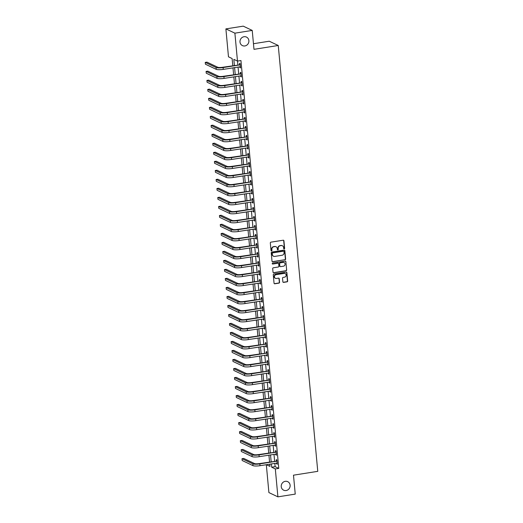 <?xml version="1.0" encoding="UTF-8"?>
<svg xmlns="http://www.w3.org/2000/svg" width="523" height="523" viewBox="0 0 523 523"><rect width="100%" height="100%" fill="white"/><g stroke="black" fill="none" stroke-linecap="round" stroke-linejoin="round"><path stroke-width="0.78" d="M284.198 248.902A0.51 0.471 115.4 0 0 284.63 248.333L283.93 240.815A0.726 0.673 115.4 0 0 283.185 240.22L270.934 242.162A0.726 0.673 115.4 0 0 270.319 242.979L271.012 250.491A0.51 0.471 115.4 0 0 271.535 250.909A0.51 0.471 115.4 0 0 271.967 250.34L271.875 249.366A2.321 2.157 115.4 0 1 273.843 246.758L274.869 246.595A2.321 2.157 115.4 0 1 277.255 248.517L277.347 249.491A0.51 0.471 115.4 0 0 277.87 249.909A0.51 0.471 115.4 0 0 278.295 249.334L278.21 248.366A2.321 2.157 115.4 0 1 280.178 245.758L281.197 245.594A2.321 2.157 115.4 0 1 283.584 247.51L283.675 248.484A0.51 0.471 115.4 0 0 284.198 248.902M283.819 248.791A0.51 0.471 115.4 0 0 284.388 248.216L283.688 240.704A0.726 0.673 115.4 0 0 283.433 240.227M271.162 250.798A0.51 0.471 115.4 0 0 271.725 250.223L271.875 249.366M277.491 249.791A0.51 0.471 115.4 0 0 278.053 249.223L278.21 248.366M285.257 481.317A4.72 4.4 115.4 0 0 283.662 490.195A4.72 4.4 115.4 0 0 290.069 486.54A4.72 4.4 115.4 0 0 285.257 481.317M244.019 36.728A4.72 4.4 115.4 0 0 242.424 45.606A4.72 4.4 115.4 0 0 248.824 41.958A4.72 4.4 115.4 0 0 244.019 36.728M282.865 281.786A0.726 0.673 115.4 0 0 283.61 282.387L287.049 281.845A0.726 0.673 115.4 0 0 287.663 281.028L286.885 272.679A0.726 0.673 115.4 0 0 286.14 272.084L273.889 274.026A0.726 0.673 115.4 0 0 273.274 274.837L274.045 283.185A0.726 0.673 115.4 0 0 274.791 283.786L278.949 283.126A0.726 0.673 115.4 0 0 279.563 282.309L279.23 278.739A0.726 0.673 115.4 0 0 278.484 278.138L276.425 278.465A1.935 1.804 115.4 0 1 274.451 276.321A1.935 1.804 115.4 0 1 276.072 274.68L284.139 273.405A1.935 1.804 115.4 0 1 286.114 275.549A1.935 1.804 115.4 0 1 284.492 277.19L283.146 277.399A0.726 0.673 115.4 0 0 282.531 278.216L282.865 281.786M232.787 65.65L232.127 58.55L228.479 56.817L225.89 28.896L243.228 26.15L252.23 30.419L253.982 49.332L278.256 45.488L317.762 471.341L293.488 475.185L295.24 494.104L277.903 496.85L268.9 492.581L266.318 464.685M252.23 30.419L234.892 33.165L237.481 61.086L233.833 59.361L234.389 65.401M274.823 463.339L275.131 466.647L278.785 468.379L240.946 60.537L237.481 61.086M278.785 468.379L275.314 468.928L277.903 496.85M285.009 259.846A0.726 0.673 115.4 0 0 285.623 259.029L284.845 250.687A0.726 0.673 115.4 0 0 284.1 250.086L271.849 252.027A0.726 0.673 115.4 0 0 271.234 252.844L272.006 261.186A0.726 0.673 115.4 0 0 272.751 261.788L284.76 259.728A0.726 0.673 115.4 0 0 285.375 258.918L284.604 250.569A0.726 0.673 115.4 0 0 284.349 250.092M285.865 261.683L286.643 270.031A0.726 0.673 115.4 0 1 286.029 270.842L273.771 272.784A0.726 0.673 115.4 0 1 273.026 272.189L272.699 268.613A0.726 0.673 115.4 0 1 273.313 267.802L278.282 267.011A0.726 0.673 115.4 0 0 278.896 266.2L278.674 263.827A0.726 0.673 115.4 0 0 277.929 263.226L272.758 264.05A0.51 0.471 115.4 0 1 272.241 263.487A0.51 0.471 115.4 0 1 272.666 263.056L285.12 261.082A0.726 0.673 115.4 0 1 285.865 261.683L286.643 270.031M237.507 61.086L237.86 64.852M238.063 67.029L238.697 73.854M238.9 76.038L239.527 82.863M239.73 85.046L240.364 91.871M240.567 94.048L241.201 100.874M241.404 103.057L242.038 109.882M242.241 112.066L242.875 118.891M243.077 121.075L243.705 127.9M243.908 130.077L244.542 136.902M244.744 139.085L245.379 145.91M245.581 148.094L246.215 154.919M246.418 157.103L247.052 163.928M247.255 166.105L247.889 172.93M248.085 175.113L248.719 181.939M248.922 184.122L249.556 190.947M249.759 193.131L250.393 199.956M250.595 202.133L251.23 208.958M251.432 211.142L252.066 217.967M252.269 220.15L252.897 226.975M253.099 229.159L253.733 235.984M253.936 238.161L254.57 244.986M254.773 247.17L255.407 253.995M255.61 256.178L256.244 263.004M256.447 265.187L257.074 272.012M257.277 274.189L257.911 281.014M258.114 283.198L258.748 290.023M258.95 292.207L259.585 299.032M259.787 301.215L260.421 308.04M260.624 310.217L261.252 317.043M261.454 319.226L262.088 326.051M262.291 328.235L262.925 335.06M263.128 337.243L263.762 344.069M263.965 346.246L264.599 353.071M264.801 355.254L265.436 362.079M265.632 364.263L266.266 371.088M266.469 373.272L267.103 380.097M267.305 382.274L267.939 389.099M268.142 391.282L268.776 398.108M268.979 400.291L269.613 407.116M269.816 409.3L270.443 416.125M270.646 418.302L271.28 425.127M271.483 427.311L272.117 434.136M272.32 436.319L272.954 443.144M273.156 445.328L273.791 452.153M273.993 454.33L274.621 461.155M239.835 66.748L239.92 67.63L240.528 67.918L240.129 63.597L239.521 63.309L239.626 64.479M240.672 75.757L240.757 76.639L241.365 76.927L240.966 72.599L240.351 72.311L240.462 73.488M241.508 84.759L241.593 85.641L242.201 85.929L241.796 81.608L241.188 81.32L241.299 82.497M242.345 93.767L242.424 94.65L243.032 94.938L242.633 90.616L242.025 90.329L242.136 91.505M243.182 102.776L243.26 103.659L243.868 103.946L243.47 99.625L242.862 99.337L242.973 100.508M244.019 111.785L244.097 112.667L244.705 112.955L244.306 108.627L243.698 108.339L243.803 109.516M244.849 120.787L244.934 121.669L245.542 121.957L245.143 117.636L244.535 117.348L244.64 118.525M245.686 129.796L245.771 130.678L246.379 130.966L245.973 126.644L245.365 126.357L245.477 127.534M246.523 138.804L246.601 139.687L247.216 139.974L246.81 135.653L246.202 135.365L246.313 136.536M247.359 147.813L247.438 148.695L248.046 148.983L247.647 144.655L247.039 144.368L247.15 145.544M248.196 156.815L248.275 157.698L248.883 157.985L248.484 153.664L247.876 153.376L247.98 154.553M249.026 165.824L249.111 166.706L249.719 166.994L249.321 162.673L248.713 162.385L248.817 163.562M249.863 174.832L249.948 175.715L250.556 176.003L250.151 171.681L249.543 171.394L249.654 172.564M250.7 183.841L250.785 184.724L251.393 185.011L250.988 180.683L250.38 180.396L250.491 181.573M251.537 192.843L251.615 193.726L252.223 194.013L251.825 189.692L251.217 189.404L251.328 190.581M252.374 201.852L252.452 202.734L253.06 203.022L252.661 198.701L252.053 198.413L252.158 199.59M253.204 210.861L253.289 211.743L253.897 212.031L253.498 207.709L252.89 207.422L252.995 208.592M254.041 219.869L254.126 220.752L254.734 221.039L254.328 216.712L253.72 216.424L253.832 217.601M254.878 228.871L254.963 229.754L255.57 230.042L255.165 225.72L254.557 225.433L254.668 226.609M255.714 237.88L255.793 238.763L256.401 239.05L256.002 234.729L255.394 234.441L255.505 235.618M256.551 246.889L256.63 247.771L257.238 248.059L256.839 243.738L256.231 243.45L256.342 244.62M257.388 255.897L257.466 256.78L258.074 257.068L257.676 252.74L257.068 252.452L257.172 253.629M258.218 264.899L258.303 265.782L258.911 266.07L258.512 261.748L257.898 261.461L258.009 262.638M259.055 273.908L259.14 274.791L259.748 275.078L259.343 270.757L258.735 270.469L258.846 271.646M259.892 282.917L259.97 283.799L260.578 284.087L260.179 279.766L259.571 279.478L259.683 280.648M260.729 291.926L260.807 292.808L261.415 293.096L261.016 288.768L260.408 288.48L260.519 289.657M261.565 300.928L261.644 301.81L262.252 302.098L261.853 297.777L261.245 297.489L261.35 298.666M262.396 309.936L262.481 310.819L263.089 311.107L262.69 306.785L262.082 306.498L262.186 307.674M263.232 318.945L263.317 319.828L263.925 320.115L263.52 315.794L262.912 315.506L263.023 316.677M264.069 327.954L264.148 328.836L264.762 329.124L264.357 324.796L263.749 324.508L263.86 325.685M264.906 336.956L264.984 337.838L265.592 338.126L265.194 333.805L264.586 333.517L264.697 334.694M265.743 345.965L265.821 346.847L266.429 347.135L266.03 342.813L265.423 342.526L265.527 343.703M266.573 354.973L266.658 355.856L267.266 356.143L266.867 351.822L266.259 351.534L266.364 352.705M267.41 363.982L267.495 364.864L268.103 365.152L267.698 360.824L267.09 360.537L267.201 361.713M268.247 372.984L268.332 373.867L268.94 374.154L268.534 369.833L267.926 369.545L268.038 370.722M269.084 381.993L269.162 382.875L269.77 383.163L269.371 378.842L268.763 378.554L268.874 379.731M269.92 391.001L269.999 391.884L270.607 392.172L270.208 387.85L269.6 387.563L269.705 388.733M270.751 400.01L270.836 400.893L271.444 401.18L271.045 396.852L270.437 396.565L270.541 397.742M271.587 409.012L271.672 409.895L272.28 410.182L271.875 405.861L271.267 405.573L271.378 406.75M272.424 418.021L272.509 418.903L273.117 419.191L272.712 414.87L272.104 414.582L272.215 415.759M273.261 427.03L273.339 427.912L273.947 428.2L273.549 423.878L272.941 423.591L273.052 424.761M274.098 436.038L274.176 436.921L274.784 437.208L274.385 432.881L273.777 432.593L273.889 433.77M274.935 445.04L275.013 445.923L275.621 446.211L275.222 441.889L274.614 441.602L274.719 442.778M275.765 454.049L275.85 454.932L276.458 455.219L276.059 450.898L275.444 450.61L275.556 451.787M276.602 463.058L276.687 463.94L277.295 464.228L276.889 459.907L276.281 459.619L276.392 460.789M278.256 45.488L269.253 41.219L253.459 43.723M225.89 28.896L234.892 33.165M266.357 464.679L269.96 466.392L269.757 464.143M269.554 461.959L268.92 455.134M268.717 452.957L268.083 446.132M267.881 443.949L267.246 437.123M267.044 434.94L266.41 428.115M266.207 425.931L265.579 419.106M265.377 416.929L264.743 410.104M264.54 407.92L263.906 401.095M263.703 398.912L263.069 392.087M262.866 389.903L262.232 383.078M262.03 380.901L261.395 374.076M261.199 371.892L260.565 365.067M260.362 362.884L259.728 356.058M259.526 353.875L258.892 347.05M258.689 344.873L258.055 338.048M257.852 335.864L257.218 329.039M257.015 326.855L256.388 320.03M256.185 317.847L255.551 311.022M255.348 308.845L254.714 302.019M254.511 299.836L253.877 293.011M253.675 290.827L253.04 284.002M252.838 281.819L252.21 274.993M252.008 272.816L251.373 265.991M251.171 263.808L250.537 256.983M250.334 254.799L249.7 247.974M249.497 245.79L248.863 238.965M248.66 236.788L248.033 229.963M247.83 227.78L247.196 220.954M246.993 218.771L246.359 211.946M246.156 209.762L245.522 202.937M245.32 200.76L244.686 193.935M244.483 191.751L243.849 184.926M243.653 182.743L243.018 175.918M242.816 173.734L242.182 166.909M241.979 164.732L241.345 157.907M241.142 155.723L240.508 148.898M240.305 146.715L239.671 139.889M239.469 137.706L238.841 130.881M238.638 128.704L238.004 121.879M237.802 119.695L237.167 112.87M236.965 110.686L236.331 103.861M236.128 101.678L235.494 94.853M235.291 92.676L234.664 85.85M234.461 83.667L233.827 76.842M233.624 74.658L232.99 67.833M271.359 463.888L271.666 467.196L275.314 468.928M234.592 67.578L235.226 74.403M235.428 76.587L236.063 83.412M236.265 85.595L236.899 92.421M237.102 94.598L237.736 101.429M237.939 103.606L238.566 110.431M238.769 112.615L239.403 119.44M239.606 121.624L240.24 128.449M240.443 130.626L241.077 137.457M241.28 139.634L241.914 146.46M242.116 148.643L242.75 155.468M242.947 157.652L243.581 164.477M243.783 166.654L244.418 173.486M244.62 175.663L245.254 182.488M245.457 184.671L246.091 191.496M246.294 193.68L246.928 200.505M247.131 202.682L247.758 209.514M247.961 211.691L248.595 218.516M248.798 220.699L249.432 227.525M249.634 229.708L250.269 236.533M250.471 238.71L251.105 245.542M251.308 247.719L251.936 254.544M252.138 256.728L252.772 263.553M252.975 265.736L253.609 272.561M253.812 274.738L254.446 281.57M254.649 283.747L255.283 290.572M255.486 292.756L256.113 299.581M256.316 301.764L256.95 308.59M257.153 310.767L257.787 317.598M257.989 319.775L258.624 326.6M258.826 328.784L259.46 335.609M259.663 337.793L260.297 344.618M260.493 346.795L261.127 353.626M261.33 355.803L261.964 362.629M262.167 364.812L262.801 371.637M263.004 373.821L263.638 380.646M263.84 382.823L264.475 389.655M264.677 391.832L265.305 398.657M265.507 400.84L266.142 407.665M266.344 409.849L266.978 416.674M267.181 418.851L267.815 425.683M268.018 427.86L268.652 434.685M268.855 436.868L269.482 443.694M269.685 445.877L270.319 452.702M270.522 454.879L271.156 461.711M275.131 466.647L271.666 467.196M239.92 67.63L240.495 67.539M240.757 76.639L241.325 76.548M241.593 85.641L242.162 85.55M242.424 94.65L242.999 94.558M243.26 103.659L243.836 103.567M244.097 112.667L244.672 112.576M244.934 121.669L245.509 121.578M245.771 130.678L246.34 130.587M246.601 139.687L247.176 139.595M247.438 148.695L248.013 148.604M248.275 157.698L248.85 157.606M249.111 166.706L249.687 166.615M249.948 175.715L250.517 175.623M250.785 184.724L251.354 184.632M251.615 193.726L252.191 193.634M252.452 202.734L253.027 202.643M253.289 211.743L253.864 211.652M254.126 220.752L254.694 220.66M254.963 229.754L255.531 229.662M255.793 238.763L256.368 238.671M256.63 247.771L257.205 247.68M257.466 256.78L258.042 256.688M258.303 265.782L258.872 265.691M259.14 274.791L259.709 274.699M259.97 283.799L260.546 283.708M260.807 292.808L261.382 292.717M261.644 301.81L262.219 301.719M262.481 310.819L263.056 310.727M263.317 319.828L263.886 319.736M264.148 328.836L264.723 328.745M264.984 337.838L265.56 337.747M265.821 346.847L266.397 346.756M266.658 355.856L267.233 355.764M267.495 364.864L268.064 364.773M268.332 373.867L268.9 373.775M269.162 382.875L269.737 382.784M269.999 391.884L270.574 391.792M270.836 400.893L271.411 400.801M271.672 409.895L272.241 409.803M272.509 418.903L273.078 418.812M273.339 427.912L273.915 427.821M274.176 436.921L274.752 436.829M275.013 445.923L275.588 445.831M275.85 454.932L276.419 454.84M276.687 463.94L277.255 463.849M282.276 245.712A2.321 2.157 115.4 0 0 280.956 245.477L281.197 245.594M277.961 248.248A2.321 2.157 115.4 0 1 279.936 245.64L280.956 245.477M275.948 246.712A2.321 2.157 115.4 0 0 274.621 246.483L274.869 246.595M271.633 249.255A2.321 2.157 115.4 0 1 273.601 246.647L274.621 246.483M272.261 261.663A0.726 0.673 115.4 0 0 272.509 261.67L284.76 259.728M283.963 251.615A0.51 0.471 115.4 0 0 283.446 251.197L272.686 252.897A0.51 0.471 115.4 0 0 272.261 253.472L272.352 254.498A2.321 2.157 115.4 0 0 274.738 256.414L282.093 255.25A2.321 2.157 115.4 0 0 284.061 252.642L283.963 251.615M283.577 251.19A0.51 0.471 115.4 0 0 283.198 251.079L283.446 251.197M273.418 256.185A2.321 2.157 115.4 0 1 272.11 254.381L272.012 253.354A0.51 0.471 115.4 0 1 272.444 252.786L283.198 251.079M273.281 272.666A0.726 0.673 115.4 0 0 273.529 272.673L285.78 270.731A0.726 0.673 115.4 0 0 286.395 269.914M278.177 263.239A0.726 0.673 115.4 0 0 277.687 263.115L272.758 264.05M283.433 266.194A1.935 1.804 115.4 0 0 284.094 262.553A1.935 1.804 115.4 0 0 283.087 262.409L280.243 262.86A0.726 0.673 115.4 0 0 279.628 263.677L279.851 266.044A0.726 0.673 115.4 0 0 280.596 266.645L283.433 266.194M283.969 262.5A1.935 1.804 115.4 0 0 282.845 262.298L283.087 262.409M280.106 266.521A0.726 0.673 115.4 0 1 279.602 265.932L279.387 263.559A0.726 0.673 115.4 0 1 280.001 262.749L282.845 262.298M285.623 261.565A0.726 0.673 115.4 0 0 285.368 261.095M285.022 273.49A1.935 1.804 115.4 0 0 283.897 273.287L284.139 273.405M275.301 278.262A1.935 1.804 115.4 0 1 275.83 274.568L283.897 273.287M274.3 283.662A0.726 0.673 115.4 0 0 274.549 283.669L278.7 283.008A0.726 0.673 115.4 0 0 279.315 282.198L278.988 278.622A0.726 0.673 115.4 0 0 278.733 278.151M283.12 282.263A0.726 0.673 115.4 0 0 283.368 282.27L286.8 281.727A0.726 0.673 115.4 0 0 287.421 280.91L286.643 272.568A0.726 0.673 115.4 0 0 286.388 272.091M240.234 64.767L222.471 67.29A3.687 0.726 174.7 0 1 217.79 67.258L206.971 62.132L205.238 62.407L216.051 67.532A5.537 1.085 -5.3 0 0 223.079 67.578L240.037 64.885M205.238 62.407L205.408 64.205L216.221 69.337A5.537 1.085 -5.3 0 0 223.249 69.376L240.417 66.741M239.429 64.597L240.181 64.152M241.07 73.776L223.308 76.293A3.687 0.726 174.7 0 1 218.621 76.266L207.808 71.141L206.075 71.416L216.888 76.541A5.537 1.085 -5.3 0 0 223.916 76.58L240.874 73.893M206.075 71.416L206.245 73.213L217.058 78.345A5.537 1.085 -5.3 0 0 224.079 78.385L241.253 75.75M240.266 73.606L241.011 73.155M241.907 82.784L224.145 85.301A3.687 0.726 174.7 0 1 219.457 85.275L208.644 80.143L206.912 80.418L217.725 85.55A5.537 1.085 -5.3 0 0 224.753 85.589L241.711 82.902M206.912 80.418L207.075 82.222L217.895 87.354A5.537 1.085 -5.3 0 0 224.916 87.393L242.09 84.759M241.103 82.614L241.848 82.163M242.744 91.793L224.975 94.31A3.687 0.726 174.7 0 1 220.294 94.284L209.481 89.152L207.749 89.426L218.562 94.558A5.537 1.085 -5.3 0 0 225.59 94.598L242.548 91.911M207.749 89.426L207.912 91.231L218.725 96.356A5.537 1.085 -5.3 0 0 225.753 96.402L242.927 93.761M241.94 91.623L242.685 91.172M243.581 100.795L225.812 103.319A3.687 0.726 174.7 0 1 221.131 103.286L210.318 98.161L208.579 98.435L219.399 103.561A5.537 1.085 -5.3 0 0 226.42 103.606L243.385 100.913M208.579 98.435L208.749 100.233L219.562 105.365A5.537 1.085 -5.3 0 0 226.59 105.404L243.764 102.77M242.777 100.625L243.522 100.181M244.411 109.804L226.649 112.321A3.687 0.726 174.7 0 1 221.968 112.295L211.148 107.169L209.416 107.444L220.229 112.569A5.537 1.085 -5.3 0 0 227.257 112.608L244.215 109.922M209.416 107.444L209.586 109.242L220.399 114.374A5.537 1.085 -5.3 0 0 227.427 114.413L244.594 111.778M243.607 109.634L244.359 109.183M245.248 118.813L227.485 121.329A3.687 0.726 174.7 0 1 222.798 121.303L211.985 116.171L210.253 116.446L221.066 121.578A5.537 1.085 -5.3 0 0 228.093 121.617L245.052 118.93M210.253 116.446L210.423 118.25L221.236 123.382A5.537 1.085 -5.3 0 0 228.257 123.421L245.431 120.787M244.444 118.643L245.189 118.191M246.085 127.821L228.322 130.338A3.687 0.726 174.7 0 1 223.635 130.312L212.822 125.18L211.089 125.455L221.902 130.587A5.537 1.085 -5.3 0 0 228.93 130.626L245.888 127.939M211.089 125.455L211.253 127.259L222.072 132.384A5.537 1.085 -5.3 0 0 229.094 132.43L246.268 129.789M245.28 127.651L246.026 127.2M246.921 136.823L229.159 139.347A3.687 0.726 174.7 0 1 224.472 139.314L213.659 134.189L211.926 134.463L222.739 139.589A5.537 1.085 -5.3 0 0 229.767 139.634L246.725 136.941M211.926 134.463L212.09 136.261L222.903 141.393A5.537 1.085 -5.3 0 0 229.93 141.432L247.104 138.798M246.117 136.653L246.863 136.209M247.758 145.832L229.989 148.349A3.687 0.726 174.7 0 1 225.308 148.323L214.495 143.197L212.756 143.472L223.576 148.597A5.537 1.085 -5.3 0 0 230.597 148.637L247.562 145.95M212.756 143.472L212.926 145.27L223.739 150.402A5.537 1.085 -5.3 0 0 230.767 150.441L247.941 147.806M246.954 145.662L247.699 145.211M248.588 154.841L230.826 157.358A3.687 0.726 174.7 0 1 226.145 157.331L215.326 152.2L213.593 152.474L224.406 157.606A5.537 1.085 -5.3 0 0 231.434 157.645L248.399 154.958M213.593 152.474L213.763 154.278L224.576 159.41A5.537 1.085 -5.3 0 0 231.604 159.45L248.771 156.815M247.784 154.671L248.536 154.22M249.425 163.849L231.663 166.366A3.687 0.726 174.7 0 1 226.975 166.34L216.162 161.208L214.43 161.483L225.243 166.615A5.537 1.085 -5.3 0 0 232.271 166.654L249.229 163.967M214.43 161.483L214.6 163.287L225.413 168.413A5.537 1.085 -5.3 0 0 232.441 168.458L249.608 165.817M248.621 163.679L249.366 163.228M250.262 172.851L232.5 175.375A3.687 0.726 174.7 0 1 227.812 175.342L216.999 170.217L215.267 170.491L226.08 175.617A5.537 1.085 -5.3 0 0 233.108 175.663L250.066 172.969M215.267 170.491L215.43 172.289L226.25 177.421A5.537 1.085 -5.3 0 0 233.271 177.46L250.445 174.826M249.458 172.682L250.203 172.237M251.099 181.86L233.336 184.377A3.687 0.726 174.7 0 1 228.649 184.351L217.836 179.226L216.104 179.5L226.917 184.626A5.537 1.085 -5.3 0 0 233.944 184.665L250.903 181.978M216.104 179.5L216.267 181.298L227.08 186.43A5.537 1.085 -5.3 0 0 234.108 186.469L251.282 183.835M250.295 181.69L251.04 181.239M251.936 190.869L234.167 193.386A3.687 0.726 174.7 0 1 229.486 193.36L218.673 188.228L216.934 188.502L227.753 193.634A5.537 1.085 -5.3 0 0 234.775 193.673L251.74 190.987M216.934 188.502L217.104 190.307L227.917 195.439A5.537 1.085 -5.3 0 0 234.945 195.478L252.119 192.843M251.132 190.699L251.877 190.248M252.772 199.878L235.004 202.394A3.687 0.726 174.7 0 1 230.323 202.368L219.503 197.236L217.771 197.511L228.59 202.643A5.537 1.085 -5.3 0 0 235.612 202.682L252.576 199.995M217.771 197.511L217.941 199.315L228.754 204.441A5.537 1.085 -5.3 0 0 235.781 204.486L252.955 201.845M251.968 199.708L252.714 199.256M253.603 208.88L235.84 211.403A3.687 0.726 174.7 0 1 231.159 211.37L220.34 206.245L218.607 206.52L229.42 211.645A5.537 1.085 -5.3 0 0 236.448 211.691L253.407 208.997M218.607 206.52L218.777 208.317L229.59 213.449A5.537 1.085 -5.3 0 0 236.618 213.489L253.786 210.854M252.799 208.71L253.55 208.265M254.44 217.888L236.677 220.405A3.687 0.726 174.7 0 1 231.99 220.379L221.177 215.254L219.444 215.528L230.257 220.654A5.537 1.085 -5.3 0 0 237.285 220.693L254.243 218.006M219.444 215.528L219.608 217.326L230.427 222.458A5.537 1.085 -5.3 0 0 237.449 222.497L254.623 219.863M253.635 217.718L254.381 217.267M255.276 226.897L237.514 229.414A3.687 0.726 174.7 0 1 232.827 229.388L222.014 224.256L220.281 224.53L231.094 229.662A5.537 1.085 -5.3 0 0 238.122 229.702L255.08 227.015M220.281 224.53L220.445 226.335L231.258 231.467A5.537 1.085 -5.3 0 0 238.285 231.506L255.459 228.871M254.472 226.727L255.217 226.276M256.113 235.906L238.344 238.423A3.687 0.726 174.7 0 1 233.663 238.396L222.85 233.265L221.118 233.539L231.931 238.671A5.537 1.085 -5.3 0 0 238.952 238.71L255.917 236.023M221.118 233.539L221.281 235.343L232.094 240.469A5.537 1.085 -5.3 0 0 239.122 240.515L256.296 237.873M255.309 235.736L256.054 235.285M256.95 244.908L239.181 247.431A3.687 0.726 174.7 0 1 234.5 247.399L223.687 242.273L221.948 242.548L232.768 247.673A5.537 1.085 -5.3 0 0 239.789 247.719L256.754 245.026M221.948 242.548L222.118 244.346L232.931 249.478A5.537 1.085 -5.3 0 0 239.959 249.517L257.133 246.882M256.146 244.738L256.891 244.293M257.78 253.917L240.018 256.433A3.687 0.726 174.7 0 1 235.337 256.407L224.517 251.282L222.785 251.556L233.598 256.682A5.537 1.085 -5.3 0 0 240.626 256.721L257.584 254.034M222.785 251.556L222.955 253.354L233.768 258.486A5.537 1.085 -5.3 0 0 240.796 258.525L257.963 255.891M256.976 253.747L257.728 253.295M258.617 262.925L240.855 265.442A3.687 0.726 174.7 0 1 236.167 265.416L225.354 260.284L223.622 260.559L234.435 265.691A5.537 1.085 -5.3 0 0 241.463 265.73L258.421 263.043M223.622 260.559L223.792 262.363L234.605 267.495A5.537 1.085 -5.3 0 0 241.626 267.534L258.8 264.899M257.813 262.755L258.558 262.304M259.454 271.934L241.691 274.451A3.687 0.726 174.7 0 1 237.004 274.425L226.191 269.293L224.459 269.567L235.272 274.699A5.537 1.085 -5.3 0 0 242.299 274.738L259.258 272.052M224.459 269.567L224.622 271.372L235.442 276.497A5.537 1.085 -5.3 0 0 242.463 276.543L259.637 273.902M258.65 271.764L259.395 271.313M260.291 280.936L242.522 283.459A3.687 0.726 174.7 0 1 237.841 283.427L227.028 278.301L225.295 278.576L236.108 283.701A5.537 1.085 -5.3 0 0 243.136 283.747L260.094 281.054M225.295 278.576L225.459 280.374L236.272 285.506A5.537 1.085 -5.3 0 0 243.3 285.545L260.474 282.91M259.486 280.766L260.232 280.321M261.127 289.945L243.358 292.462A3.687 0.726 174.7 0 1 238.678 292.435L227.865 287.31L226.126 287.585L236.945 292.71A5.537 1.085 -5.3 0 0 243.966 292.749L260.931 290.062M226.126 287.585L226.296 289.382L237.109 294.514A5.537 1.085 -5.3 0 0 244.136 294.554L261.31 291.919M260.323 289.775L261.069 289.324M261.958 298.953L244.195 301.47A3.687 0.726 174.7 0 1 239.514 301.444L228.695 296.312L226.962 296.587L237.775 301.719A5.537 1.085 -5.3 0 0 244.803 301.758L261.762 299.071M226.962 296.587L227.132 298.391L237.945 303.523A5.537 1.085 -5.3 0 0 244.973 303.562L262.141 300.928M261.154 298.783L261.905 298.332M262.794 307.962L245.032 310.479A3.687 0.726 174.7 0 1 240.345 310.453L229.532 305.321L227.799 305.595L238.612 310.727A5.537 1.085 -5.3 0 0 245.64 310.767L262.598 308.08M227.799 305.595L227.969 307.4L238.782 312.525A5.537 1.085 -5.3 0 0 245.81 312.571L262.977 309.93M261.99 307.792L262.736 307.341M263.631 316.964L245.869 319.488A3.687 0.726 174.7 0 1 241.181 319.455L230.368 314.33L228.636 314.604L239.449 319.73A5.537 1.085 -5.3 0 0 246.477 319.775L263.435 317.082M228.636 314.604L228.799 316.402L239.619 321.534A5.537 1.085 -5.3 0 0 246.64 321.573L263.814 318.938M262.827 316.794L263.572 316.35M264.468 325.973L246.706 328.49A3.687 0.726 174.7 0 1 242.018 328.464L231.205 323.338L229.473 323.613L240.286 328.738A5.537 1.085 -5.3 0 0 247.314 328.777L264.272 326.091M229.473 323.613L229.636 325.411L240.449 330.543A5.537 1.085 -5.3 0 0 247.477 330.582L264.651 327.947M263.664 325.803L264.409 325.352M265.305 334.982L247.536 337.498A3.687 0.726 174.7 0 1 242.855 337.472L232.042 332.34L230.303 332.615L241.123 337.747A5.537 1.085 -5.3 0 0 248.144 337.786L265.109 335.099M230.303 332.615L230.473 334.419L241.286 339.551A5.537 1.085 -5.3 0 0 248.314 339.59L265.488 336.956M264.501 334.812L265.246 334.36M266.135 343.99L248.373 346.507A3.687 0.726 174.7 0 1 243.692 346.481L232.872 341.349L231.14 341.624L241.953 346.756A5.537 1.085 -5.3 0 0 248.981 346.795L265.946 344.108M231.14 341.624L231.31 343.428L242.123 348.553A5.537 1.085 -5.3 0 0 249.151 348.599L266.318 345.958M265.331 343.82L266.083 343.369M266.972 352.992L249.21 355.516A3.687 0.726 174.7 0 1 244.522 355.483L233.709 350.358L231.977 350.632L242.79 355.758A5.537 1.085 -5.3 0 0 249.817 355.803L266.776 353.11M231.977 350.632L232.147 352.43L242.96 357.562A5.537 1.085 -5.3 0 0 249.987 357.601L267.155 354.967M266.168 352.822L266.913 352.378M267.809 362.001L250.046 364.518A3.687 0.726 174.7 0 1 245.359 364.492L234.546 359.366L232.813 359.641L243.626 364.766A5.537 1.085 -5.3 0 0 250.654 364.806L267.613 362.119M232.813 359.641L232.977 361.439L243.796 366.571A5.537 1.085 -5.3 0 0 250.818 366.61L267.992 363.975M267.005 361.831L267.75 361.38M268.645 371.01L250.883 373.527A3.687 0.726 174.7 0 1 246.196 373.5L235.383 368.369L233.65 368.643L244.463 373.775A5.537 1.085 -5.3 0 0 251.491 373.814L268.449 371.127M233.65 368.643L233.814 370.447L244.627 375.579A5.537 1.085 -5.3 0 0 251.655 375.619L268.829 372.984M267.841 370.84L268.587 370.389M269.482 380.018L251.713 382.535A3.687 0.726 174.7 0 1 247.033 382.509L236.219 377.377L234.481 377.652L245.3 382.784A5.537 1.085 -5.3 0 0 252.321 382.823L269.286 380.136M234.481 377.652L234.65 379.456L245.464 384.582A5.537 1.085 -5.3 0 0 252.491 384.627L269.665 381.986M268.678 379.848L269.423 379.397M270.319 389.02L252.55 391.544A3.687 0.726 174.7 0 1 247.869 391.511L237.056 386.386L235.317 386.66L246.137 391.786A5.537 1.085 -5.3 0 0 253.158 391.832L270.123 389.138M235.317 386.66L235.487 388.458L246.3 393.59A5.537 1.085 -5.3 0 0 253.328 393.629L270.502 390.995M269.515 388.851L270.26 388.406M271.149 398.029L253.387 400.546A3.687 0.726 174.7 0 1 248.706 400.52L237.887 395.395L236.154 395.669L246.967 400.795A5.537 1.085 -5.3 0 0 253.995 400.834L270.953 398.147M236.154 395.669L236.324 397.467L247.137 402.599A5.537 1.085 -5.3 0 0 254.165 402.638L271.332 400.003M270.345 397.859L271.097 397.408M271.986 407.038L254.224 409.555A3.687 0.726 174.7 0 1 249.536 409.529L238.723 404.397L236.991 404.671L247.804 409.803A5.537 1.085 -5.3 0 0 254.832 409.842L271.79 407.156M236.991 404.671L237.154 406.476L247.974 411.608A5.537 1.085 -5.3 0 0 254.995 411.647L272.169 409.012M271.182 406.868L271.927 406.417M272.823 416.047L255.061 418.563A3.687 0.726 174.7 0 1 250.373 418.537L239.56 413.405L237.828 413.68L248.641 418.812A5.537 1.085 -5.3 0 0 255.669 418.851L272.627 416.164M237.828 413.68L237.991 415.484L248.811 420.61A5.537 1.085 -5.3 0 0 255.832 420.655L273.006 418.014M272.019 415.877L272.764 415.425M273.66 425.049L255.891 427.572A3.687 0.726 174.7 0 1 251.21 427.539L240.397 422.414L238.665 422.689L249.478 427.814A5.537 1.085 -5.3 0 0 256.499 427.86L273.464 425.166M238.665 422.689L238.828 424.486L249.641 429.618A5.537 1.085 -5.3 0 0 256.669 429.658L273.843 427.023M272.856 424.879L273.601 424.434M274.497 434.057L256.728 436.574A3.687 0.726 174.7 0 1 252.047 436.548L241.234 431.423L239.495 431.697L250.314 436.823A5.537 1.085 -5.3 0 0 257.336 436.862L274.3 434.175M239.495 431.697L239.665 433.495L250.478 438.627A5.537 1.085 -5.3 0 0 257.506 438.666L274.68 436.032M273.692 433.887L274.438 433.436M275.327 443.066L257.564 445.583A3.687 0.726 174.7 0 1 252.884 445.557L242.064 440.425L240.332 440.699L251.145 445.831A5.537 1.085 -5.3 0 0 258.172 445.871L275.131 443.184M240.332 440.699L240.502 442.504L251.315 447.636A5.537 1.085 -5.3 0 0 258.342 447.675L275.51 445.04M274.523 442.896L275.275 442.445M276.164 452.075L258.401 454.592A3.687 0.726 174.7 0 1 253.714 454.565L242.901 449.434L241.168 449.708L251.981 454.84A5.537 1.085 -5.3 0 0 259.009 454.879L275.967 452.192M241.168 449.708L241.338 451.512L252.151 456.638A5.537 1.085 -5.3 0 0 259.173 456.684L276.347 454.042M275.36 451.905L276.105 451.454M277 461.077L259.238 463.6A3.687 0.726 174.7 0 1 254.551 463.568L243.738 458.442L242.005 458.717L252.818 463.842A5.537 1.085 -5.3 0 0 259.846 463.888L276.804 461.194M242.005 458.717L242.169 460.515L252.988 465.647A5.537 1.085 -5.3 0 0 260.009 465.686L277.183 463.051M276.196 460.907L276.942 460.462M223.079 67.578L223.249 69.376M216.051 67.532L216.221 69.337M223.916 76.58L224.079 78.385M216.888 76.541L217.058 78.345M224.753 85.589L224.916 87.393M217.725 85.55L217.895 87.354M225.59 94.598L225.753 96.402M218.562 94.558L218.725 96.356M226.42 103.606L226.59 105.404M219.399 103.561L219.562 105.365M227.257 112.608L227.427 114.413M220.229 112.569L220.399 114.374M228.093 121.617L228.257 123.421M221.066 121.578L221.236 123.382M228.93 130.626L229.094 132.43M221.902 130.587L222.072 132.384M229.767 139.634L229.93 141.432M222.739 139.589L222.903 141.393M230.597 148.637L230.767 150.441M223.576 148.597L223.739 150.402M231.434 157.645L231.604 159.45M224.406 157.606L224.576 159.41M232.271 166.654L232.441 168.458M225.243 166.615L225.413 168.413M233.108 175.663L233.271 177.46M226.08 175.617L226.25 177.421M233.944 184.665L234.108 186.469M226.917 184.626L227.08 186.43M234.775 193.673L234.945 195.478M227.753 193.634L227.917 195.439M235.612 202.682L235.781 204.486M228.59 202.643L228.754 204.441M236.448 211.691L236.618 213.489M229.42 211.645L229.59 213.449M237.285 220.693L237.449 222.497M230.257 220.654L230.427 222.458M238.122 229.702L238.285 231.506M231.094 229.662L231.258 231.467M238.952 238.71L239.122 240.515M231.931 238.671L232.094 240.469M239.789 247.719L239.959 249.517M232.768 247.673L232.931 249.478M240.626 256.721L240.796 258.525M233.598 256.682L233.768 258.486M241.463 265.73L241.626 267.534M234.435 265.691L234.605 267.495M242.299 274.738L242.463 276.543M235.272 274.699L235.442 276.497M243.136 283.747L243.3 285.545M236.108 283.701L236.272 285.506M243.966 292.749L244.136 294.554M236.945 292.71L237.109 294.514M244.803 301.758L244.973 303.562M237.775 301.719L237.945 303.523M245.64 310.767L245.81 312.571M238.612 310.727L238.782 312.525M246.477 319.775L246.64 321.573M239.449 319.73L239.619 321.534M247.314 328.777L247.477 330.582M240.286 328.738L240.449 330.543M248.144 337.786L248.314 339.59M241.123 337.747L241.286 339.551M248.981 346.795L249.151 348.599M241.953 346.756L242.123 348.553M249.817 355.803L249.987 357.601M242.79 355.758L242.96 357.562M250.654 364.806L250.818 366.61M243.626 364.766L243.796 366.571M251.491 373.814L251.655 375.619M244.463 373.775L244.627 375.579M252.321 382.823L252.491 384.627M245.3 382.784L245.464 384.582M253.158 391.832L253.328 393.629M246.137 391.786L246.3 393.59M253.995 400.834L254.165 402.638M246.967 400.795L247.137 402.599M254.832 409.842L254.995 411.647M247.804 409.803L247.974 411.608M255.669 418.851L255.832 420.655M248.641 418.812L248.811 420.61M256.499 427.86L256.669 429.658M249.478 427.814L249.641 429.618M257.336 436.862L257.506 438.666M250.314 436.823L250.478 438.627M258.172 445.871L258.342 447.675M251.145 445.831L251.315 447.636M259.009 454.879L259.173 456.684M251.981 454.84L252.151 456.638M259.846 463.888L260.009 465.686M252.818 463.842L252.988 465.647"/></g></svg>
